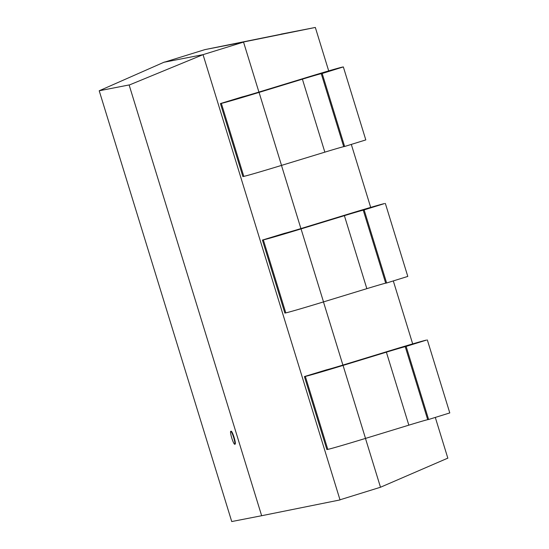 <?xml version="1.0" encoding="UTF-8"?>
<svg xmlns="http://www.w3.org/2000/svg" width="549" height="549" viewBox="0 0 549 549"><rect width="100%" height="100%" fill="white"/><g stroke="black" fill="none" stroke-linecap="round" stroke-linejoin="round"><path stroke-width="0.82" d="M233.696 437.608A6.78 0.981 -107.2 0 0 230.724 431.322A6.78 0.981 -107.2 0 0 231.795 438.081A6.78 0.981 -107.2 0 0 234.739 444.271A6.78 0.981 -107.2 0 0 233.696 437.608M230.724 431.322L231.15 431.185A6.78 0.981 72.8 0 1 234.121 437.471A6.78 0.981 72.8 0 1 235.164 444.134L234.739 444.271M99.211 90.77L129.118 84.944L261.647 515.724L231.733 521.55L99.211 90.77L164.425 62.037M365.469 438.418L380.491 487.244L339.989 499.803L203.041 54.653L243.543 42.095L204.887 49.623L164.391 62.181L203.041 54.653L129.132 85.081M261.647 515.724L340.057 499.919M243.543 42.095L258.922 92.074M281.479 165.407L300.914 228.583M323.471 301.916L342.905 365.085M281.047 34.127L315.332 27.45L243.495 41.999M204.887 49.623L281.067 34.23M380.491 487.244L447.84 458.127M315.332 27.45L328.693 70.89M351.312 144.408L370.685 207.392M393.304 280.916L412.683 343.9M435.302 417.418L447.854 458.23M304.414 376.573L326.868 449.569L327.794 449.391L305.333 376.394L304.414 376.573L326.648 369.786M305.416 376.374A44.874 0.7 -17.1 0 0 343.05 365.414L386.386 352.163M427.726 419.662A22.434 0.35 -17.1 0 0 408.84 425.159L365.504 438.411A44.874 0.7 162.9 0 1 327.87 449.363M388.816 351.058L345.383 364.33M406.164 346.494L428.618 419.491L427.698 419.669L405.237 346.68L426.415 340.112M428.618 419.491L449.789 412.923L427.335 339.934M345.369 364.337A22.434 0.35 162.9 0 1 326.621 369.793M408.84 425.166L386.379 352.17A22.434 0.35 162.9 0 1 405.272 346.666M426.477 340.092A44.874 0.7 -17.1 0 0 388.809 351.058M262.422 240.071L284.876 313.067L285.796 312.889L263.342 239.892L262.422 240.071L284.656 233.284M263.417 239.865A44.874 0.7 -17.1 0 0 301.051 228.906L344.395 215.661A22.434 0.35 162.9 0 1 363.28 210.164M385.734 283.154A22.434 0.35 -17.1 0 0 366.849 288.657L323.505 301.902A44.874 0.7 162.9 0 1 285.878 312.861M346.824 214.549L303.384 227.828M364.165 209.993L386.626 282.989L385.7 283.167L363.246 210.171L384.417 203.604M386.626 282.989L407.797 276.422L385.343 203.425M303.371 227.835A22.434 0.35 162.9 0 1 284.622 233.291M384.485 203.583A44.874 0.7 -17.1 0 0 346.81 214.556M220.423 103.569L242.884 176.558L243.804 176.38L221.35 103.384L220.423 103.569L242.665 96.775M221.425 103.363A44.874 0.7 -17.1 0 0 259.059 92.404L302.403 79.159A22.434 0.35 162.9 0 1 321.282 73.655L322.174 73.491L344.628 146.48L343.708 146.658L321.254 73.669M302.396 79.159L324.85 152.155L281.513 165.4A44.874 0.7 162.9 0 1 243.88 176.359M342.487 67.081A44.874 0.7 -17.1 0 0 304.819 78.054L261.393 91.319M344.628 146.48L365.806 139.913L343.345 66.923L342.425 67.102M322.174 73.491L343.345 66.923M261.379 91.326A22.434 0.35 162.9 0 1 242.631 96.789M343.743 146.652A22.434 0.35 -17.1 0 0 324.857 152.148M365.51 438.404L343.056 365.414M344.388 215.668L366.842 288.657M323.512 301.902L301.058 228.906M281.52 165.393L259.066 92.404"/></g></svg>

